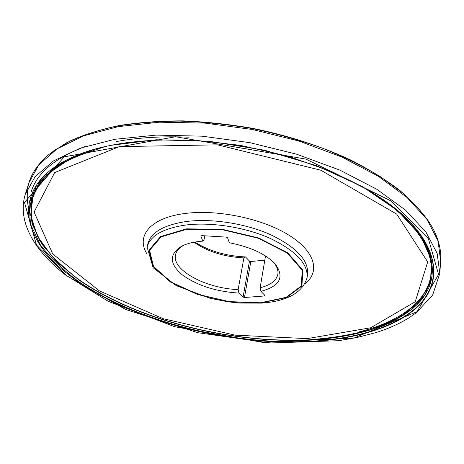 <?xml version="1.0" encoding="UTF-8"?>
<svg xmlns="http://www.w3.org/2000/svg" width="464" height="464" viewBox="0 0 464 464"><rect width="100%" height="100%" fill="white"/><g stroke="black" fill="none" stroke-linecap="round" stroke-linejoin="round"><path stroke-width="0.7" d="M192.055 139.913L240.462 145.348L288.422 156.31L332.729 172.016L370.632 191.284L400.165 212.709L420.268 234.877L430.737 256.528L432.048 276.654L425.128 294.53L411.145 309.674L391.338 321.842L366.92 330.931L338.987 336.945L308.195 339.979C228.804 343.406 135.871 319.737 77.389 278.748L55.454 260.287L39.608 240.387L31.198 219.692L31.552 199.068L41.801 179.591L62.623 162.557L93.96 149.367M395.63 208.788L400.6 212.964C438.741 246.709 441.519 280.778 420.28 303.642C398.541 326.534 356.259 339.016 308.838 341.423L308.496 341.434C229.993 344.758 138.452 321.894 79.286 282.008C63.266 270.286 50.228 257.793 40.165 244.54L30.473 224.176L29.075 203.708L37.114 184.127L55.367 166.64L83.967 152.563L90.126 150.51M308.56 341.748C225.748 345.663 126.718 319.47 69.223 275.071C17.725 236.785 7.679 179.974 83.665 152.662C123.876 138.313 186.476 135.5 249.029 147.395C311.57 159.361 368.735 185.026 400.844 213.162C439.037 246.952 441.798 281.062 420.512 303.937C398.727 326.847 356.381 339.329 308.902 341.73L308.56 341.748M66.184 275.309L36.488 244.969L24.482 202.443L64.229 156.838L175.543 136.752L305.898 159.1L391.239 201.063L428.394 238.711L438.573 274.439L417.101 311.663L354.183 337.972L263.401 342.478L174.731 326.731L108.251 301.322L66.184 275.309M28.356 206.956C26.982 200.355 26.9 193.813 28.101 187.328M27.446 188.709L28.896 182.799C32.08 172.515 38.773 163.05 48.987 154.402L66.329 142.906C80.278 136.155 96.611 130.662 115.345 126.428C135.291 123.035 156.855 121.255 180.038 121.092C203.841 121.91 228.033 124.422 252.607 128.627C277.014 133.765 300.428 140.337 322.857 148.335C344.352 157.023 363.747 166.617 381.043 177.115L403.384 193.517C415.825 204.821 425.494 216.131 432.39 227.447L432.448 227.551C438.758 239.349 441.502 250.618 440.678 261.348L439.773 273.563L432.668 295.029L416.278 312.753L408.488 318.153C399.011 323.907 388.206 328.703 376.066 332.549L357.06 337.496L338.616 340.709L270.118 342.989L198.087 332.74L125.634 309.476L65.795 275.193C35.032 251.384 16.913 222.082 25.236 194.486L35.125 176.662L53.424 160.956L80.237 148.167L114.956 139.27L156.269 135.099L202.136 136.184L249.928 142.674L296.757 154.239L339.805 170.108L376.681 189.196L405.687 210.25L425.906 232.012L437.14 253.356L439.791 273.366M265.518 255.966L260.13 287.761C270.582 285.116 276.486 280.598 277.849 274.218C278.446 270.355 276.962 266.301 273.383 262.05M260.93 291.34L264.938 295.435L264.468 295.974L244.447 297.511L243.072 297.117L238.96 293.091C216.131 291.624 197.281 285.58 182.404 274.961C169.169 263.755 168.948 254.15 181.737 246.158C187.154 243.42 194.196 241.744 202.855 241.118L200.866 236.135L201.747 235.625L226.235 237.104L227.575 237.754L229.332 242.753C250.514 246.952 265.814 254.034 275.239 263.993C284.763 277.089 279.989 286.201 260.93 291.34L260.13 287.761M186.922 229.245L222.14 229.651L258.489 238.299L287.257 253.042L302.226 270.21L301.298 285.963L286.062 297.372L260.414 302.766L229.262 301.623L197.751 294.333L170.932 282.002L153.561 266.493L149.57 250.392L161.054 236.901L186.922 229.245M194.851 242.063C209.142 251.094 226.026 256.047 245.497 256.928L249.481 261.133L250.833 261.522L264.811 260.159M184.179 245.038C179.29 247.666 176.413 250.891 175.549 254.707C171.477 270.141 206.294 288.614 238.148 289.553L243.902 257.909C224.187 256.841 207.559 251.61 194.01 242.214M204.839 235.811L203.951 240.108L202.855 241.118M245.497 256.928L243.902 257.909M238.148 289.553L238.96 293.091M109.62 145.487L156.252 139.768L209.31 141.282L264.474 150.203L316.976 165.822L362.442 186.632L397.625 210.65L420.738 235.805L431.445 260.24L430.522 282.524L419.439 301.681L399.956 317.144L373.885 328.663C353.864 334.422 332.062 338.157 308.473 339.874L308.16 339.886C227.064 343.401 131.747 318.553 73.735 275.929L52.281 256.789L37.439 236.251L30.653 215.047L33.304 194.143L46.51 174.766L70.835 158.323L105.931 146.311M400.072 212.512L395.061 208.336L400.009 212.524C437.558 245.995 440.214 279.775 419.12 302.482C397.532 325.212 355.61 337.647 308.56 340.071L308.224 340.089C230.26 343.447 139.304 320.74 80.539 281.103L58.261 263.216L41.661 243.867L32.004 223.631L30.56 203.284L38.454 183.814L56.451 166.408L84.68 152.372L90.828 150.295M28.896 182.799L38.802 164.853L57.118 148.84L83.851 135.755L118.407 126.597L159.471 122.194L205.018 123.117L252.445 129.497L298.891 141.021L341.574 156.936L378.137 176.14L406.893 197.38L426.938 219.385L438.068 241.019L440.678 261.348M186.603 228.856L222.117 229.262L258.779 237.986L287.779 252.863L302.859 270.176L301.902 286.056L286.532 297.552L260.681 302.98L229.297 301.826L197.548 294.478L170.526 282.06L153.01 266.429L148.967 250.195L160.527 236.588L186.603 228.856M185.815 225.023C211.126 221.844 245.062 227.163 270.077 238.328C295.864 250.775 308.2 263.865 307.087 277.6C302.644 292.668 287.407 301.182 261.377 303.131L239.459 303.05L228.039 301.803L210.088 298.288L176.256 285.644L153.132 267.722L147.117 247.086C150.179 235.741 163.079 228.387 185.815 225.023M147.117 247.086L147.923 243.693C151.003 232.284 163.891 224.878 186.598 221.473C211.862 218.242 245.723 223.544 270.686 234.732C296.409 247.202 308.711 260.345 307.586 274.149L307.087 277.6M146.723 253.53C135.987 235.921 150.342 217.854 184.771 213.521C217.059 209.125 262.154 218.492 288.689 235.022C315.387 251.529 320.375 271.765 305.08 283.742M119.329 146.624L217.523 144.838L320.775 170.201L396.703 214.107L427.709 261.94L415.199 301.774L370.724 327.764L307.174 338.627L235.178 335.153L163.264 318.722L99.424 290.905L52.716 253.959L34.092 212.031L54.648 172.591L119.329 146.624M117.728 144.089L129.723 142.204M361.868 186.487C412.513 215.035 435.307 249.499 430.812 276.283C425.969 303.16 397.358 322.323 359.194 331.876M116.673 141.508C138.26 137.541 162.249 136.097 188.651 137.176M31.134 191.968C36.818 172.991 55.199 157.714 86.281 146.137M264.468 295.974L264.613 295.104M244.447 297.511L250.833 261.522M243.072 297.117L249.481 261.133M200.866 236.135L200.929 235.822M84.622 152.337L90.84 150.29M83.967 152.563L83.665 152.662M25.294 194.294L28.884 182.828M52.768 151.426L70.714 140.644C84.9 134.345 101.233 129.282 119.712 125.442C139.275 122.403 160.277 120.878 182.717 120.872C205.703 121.783 229.019 124.271 252.671 128.331C288.405 135.668 321.088 146.23 350.726 160.022C369.28 169.511 385.596 179.62 399.684 190.339C412.351 201.248 422.466 212.268 430.029 223.393M273.685 262.351L275.239 263.993M183.785 245.201L181.737 246.158"/></g></svg>
